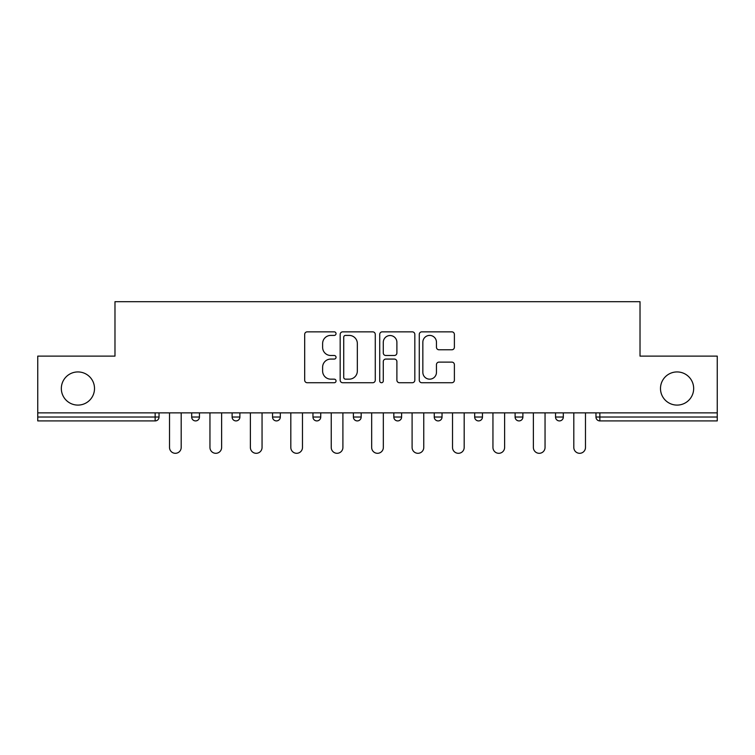 <?xml version="1.0" encoding="UTF-8"?>
<svg xmlns="http://www.w3.org/2000/svg" width="755" height="755" viewBox="0 0 755 755"><rect width="100%" height="100%" fill="white"/><g stroke="black" fill="none" stroke-linecap="round" stroke-linejoin="round"><path stroke-width="1.13" d="M94.507 388.514A16.582 16.582 0 0 1 77.916 405.095A16.582 16.582 0 0 1 61.334 388.514A16.582 16.582 0 0 1 77.916 371.932A16.582 16.582 0 0 1 94.507 388.514M693.666 388.514A16.582 16.582 0 0 1 677.084 405.095A16.582 16.582 0 0 1 660.493 388.514A16.582 16.582 0 0 1 677.084 371.932A16.582 16.582 0 0 1 693.666 388.514M336.041 333.625A1.784 1.784 0 0 0 334.257 331.851L307.228 331.851A2.548 2.548 0 0 0 304.68 334.389L304.68 380.18A2.548 2.548 0 0 0 307.228 382.728L334.257 382.728A1.784 1.784 0 0 0 336.041 380.945A1.784 1.784 0 0 0 334.257 379.161L330.756 379.161A8.145 8.145 0 0 1 322.621 371.026L322.621 367.204A8.145 8.145 0 0 1 330.756 359.069L334.257 359.069A1.784 1.784 0 0 0 336.041 357.285A1.784 1.784 0 0 0 334.257 355.501L330.756 355.501A8.145 8.145 0 0 1 322.621 347.366L322.621 343.553A8.145 8.145 0 0 1 330.756 335.409L334.257 335.409A1.784 1.784 0 0 0 336.041 333.625M451.839 349.782A2.548 2.548 0 0 0 454.387 347.234L454.387 334.389A2.548 2.548 0 0 0 451.839 331.851L421.828 331.851A2.548 2.548 0 0 0 419.28 334.389L419.28 380.18A2.548 2.548 0 0 0 421.828 382.728L451.839 382.728A2.548 2.548 0 0 0 454.387 380.18L454.387 364.665A2.548 2.548 0 0 0 451.839 362.117L438.995 362.117A2.548 2.548 0 0 0 436.456 364.665L436.456 372.357A6.804 6.804 0 0 1 429.652 379.161A6.804 6.804 0 0 1 422.847 372.357L422.847 342.213A6.804 6.804 0 0 1 429.652 335.409A6.804 6.804 0 0 1 436.456 342.213L436.456 347.234A2.548 2.548 0 0 0 438.995 349.782L451.839 349.782M37.75 412.872L37.75 356.124L114.977 356.124L114.977 301.698L640.023 301.698L640.023 356.124L717.25 356.124L717.25 412.872L37.75 412.872L37.75 417.024L155.143 417.024L155.143 412.872M375.273 334.389A2.548 2.548 0 0 0 372.734 331.851L342.713 331.851A2.548 2.548 0 0 0 340.175 334.389L340.175 380.18A2.548 2.548 0 0 0 342.713 382.728L372.734 382.728A2.548 2.548 0 0 0 375.273 380.18L375.273 334.389M382.266 331.851L412.287 331.851A2.548 2.548 0 0 1 414.825 334.389L414.825 380.18A2.548 2.548 0 0 1 412.287 382.728L399.442 382.728A2.548 2.548 0 0 1 396.894 380.18L396.894 361.607A2.548 2.548 0 0 0 394.355 359.069L385.833 359.069A2.548 2.548 0 0 0 383.285 361.607L383.285 380.945A1.784 1.784 0 0 1 381.511 382.728A1.784 1.784 0 0 1 379.727 380.945L379.727 334.389A2.548 2.548 0 0 1 382.266 331.851M155.143 420.912A3.888 3.888 0 0 0 159.031 417.024L155.143 417.024L155.143 420.912A3.888 3.888 0 0 0 159.031 417.024L159.031 412.872L159.031 417.024A3.888 3.888 0 0 1 155.143 420.912L37.75 420.912L37.75 417.024M717.25 412.872L717.25 420.912L599.857 420.912A3.888 3.888 0 0 1 595.969 417.024L595.969 412.872L595.969 417.024A3.888 3.888 0 0 0 599.857 420.912A3.888 3.888 0 0 1 595.969 417.024L717.25 417.024M191.685 412.872L191.685 417.024L191.685 412.872M195.573 420.912A3.888 3.888 0 0 1 191.685 417.024A3.888 3.888 0 0 0 195.573 420.912A3.888 3.888 0 0 0 199.462 417.024L199.462 412.872L199.462 417.024A3.888 3.888 0 0 1 195.573 420.912A3.888 3.888 0 0 1 191.685 417.024L199.462 417.024A3.888 3.888 0 0 1 195.573 420.912M232.115 412.872L232.115 417.024L232.115 412.872M239.892 412.872L239.892 417.024L239.892 412.872M272.546 412.872L272.546 417.024L272.546 412.872M280.322 412.872L280.322 417.024L280.322 412.872M320.743 412.872L320.743 417.024L312.966 417.024A3.888 3.888 0 0 0 316.855 420.912A3.888 3.888 0 0 1 312.966 417.024L312.966 412.872M353.397 412.872L353.397 417.024L353.397 412.872M361.173 412.872L361.173 417.024L361.173 412.872M393.827 412.872L393.827 417.024L393.827 412.872M401.603 412.872L401.603 417.024L401.603 412.872M434.257 412.872L434.257 417.024L434.257 412.872M442.034 412.872L442.034 417.024L442.034 412.872M474.678 412.872L474.678 417.024L474.678 412.872M482.454 412.872L482.454 417.024A3.888 3.888 0 0 1 478.566 420.912A3.888 3.888 0 0 1 474.678 417.024L482.454 417.024A3.888 3.888 0 0 1 478.566 420.912M515.108 412.872L515.108 417.024L515.108 412.872M522.885 412.872L522.885 417.024L522.885 412.872M555.538 417.024A3.888 3.888 0 0 0 559.427 420.912A3.888 3.888 0 0 0 563.315 417.024A3.888 3.888 0 0 1 559.427 420.912A3.888 3.888 0 0 0 563.315 417.024L563.315 412.872L563.315 417.024L555.538 417.024A3.888 3.888 0 0 0 559.427 420.912A3.888 3.888 0 0 1 555.538 417.024L555.538 412.872M236.004 420.912A3.888 3.888 0 0 1 232.115 417.024A3.888 3.888 0 0 0 236.004 420.912A3.888 3.888 0 0 0 239.892 417.024A3.888 3.888 0 0 1 236.004 420.912A3.888 3.888 0 0 1 232.115 417.024L239.892 417.024A3.888 3.888 0 0 1 236.004 420.912M276.434 420.912A3.888 3.888 0 0 1 272.546 417.024A3.888 3.888 0 0 0 276.434 420.912A3.888 3.888 0 0 0 280.322 417.024A3.888 3.888 0 0 1 276.434 420.912A3.888 3.888 0 0 1 272.546 417.024L280.322 417.024A3.888 3.888 0 0 1 276.434 420.912M320.743 417.024A3.888 3.888 0 0 1 316.855 420.912A3.888 3.888 0 0 0 320.743 417.024A3.888 3.888 0 0 1 316.855 420.912A3.888 3.888 0 0 1 312.966 417.024M357.285 420.912A3.888 3.888 0 0 1 353.397 417.024A3.888 3.888 0 0 0 357.285 420.912A3.888 3.888 0 0 0 361.173 417.024A3.888 3.888 0 0 1 357.285 420.912A3.888 3.888 0 0 1 353.397 417.024L361.173 417.024A3.888 3.888 0 0 1 357.285 420.912M397.715 420.912A3.888 3.888 0 0 1 393.827 417.024A3.888 3.888 0 0 0 397.715 420.912A3.888 3.888 0 0 0 401.603 417.024A3.888 3.888 0 0 1 397.715 420.912A3.888 3.888 0 0 1 393.827 417.024L401.603 417.024M438.145 420.912A3.888 3.888 0 0 1 434.257 417.024A3.888 3.888 0 0 0 438.145 420.912A3.888 3.888 0 0 0 442.034 417.024A3.888 3.888 0 0 1 438.145 420.912A3.888 3.888 0 0 1 434.257 417.024L442.034 417.024M518.996 420.912A3.888 3.888 0 0 1 515.108 417.024L522.885 417.024A3.888 3.888 0 0 1 518.996 420.912A3.888 3.888 0 0 0 522.885 417.024M345.516 335.409A1.784 1.784 0 0 0 343.733 337.192L343.733 377.377A1.784 1.784 0 0 0 345.516 379.161L349.197 379.161A8.145 8.145 0 0 0 357.341 371.026L357.341 343.553A8.145 8.145 0 0 0 349.197 335.409L345.516 335.409M396.894 342.345A6.804 6.804 0 0 0 390.09 335.541A6.804 6.804 0 0 0 383.285 342.345L383.285 352.962A2.548 2.548 0 0 0 385.833 355.501L394.355 355.501A2.548 2.548 0 0 0 396.894 352.962L396.894 342.345M169.526 447.47L169.526 412.872L169.526 447.47A5.832 5.832 0 0 0 175.358 453.302A5.832 5.832 0 0 0 181.191 447.47L181.191 412.872M209.956 447.47L209.956 412.872L209.956 447.47A5.832 5.832 0 0 0 215.788 453.302A5.832 5.832 0 0 0 221.621 447.47L221.621 412.872M250.386 447.47L250.386 412.872L250.386 447.47A5.832 5.832 0 0 0 256.219 453.302A5.832 5.832 0 0 0 262.051 447.47L262.051 412.872M290.817 447.47L290.817 412.872L290.817 447.47A5.832 5.832 0 0 0 296.639 453.302A5.832 5.832 0 0 0 302.472 447.47L302.472 412.872M331.237 447.47L331.237 412.872L331.237 447.47A5.832 5.832 0 0 0 337.07 453.302A5.832 5.832 0 0 0 342.902 447.47L342.902 412.872M371.668 447.47L371.668 412.872L371.668 447.47A5.832 5.832 0 0 0 377.5 453.302A5.832 5.832 0 0 0 383.332 447.47L383.332 412.872M412.098 447.47L412.098 412.872L412.098 447.47A5.832 5.832 0 0 0 417.93 453.302A5.832 5.832 0 0 0 423.763 447.47L423.763 412.872M452.528 447.47L452.528 412.872L452.528 447.47A5.832 5.832 0 0 0 458.361 453.302A5.832 5.832 0 0 0 464.183 447.47L464.183 412.872M492.949 447.47L492.949 412.872L492.949 447.47A5.832 5.832 0 0 0 498.781 453.302A5.832 5.832 0 0 0 504.614 447.47L504.614 412.872M533.379 447.47L533.379 412.872L533.379 447.47A5.832 5.832 0 0 0 539.212 453.302A5.832 5.832 0 0 0 545.044 447.47L545.044 412.872M573.809 447.47L573.809 412.872L573.809 447.47A5.832 5.832 0 0 0 579.642 453.302A5.832 5.832 0 0 0 585.474 447.47L585.474 412.872M599.857 412.872L599.857 420.912"/></g></svg>
